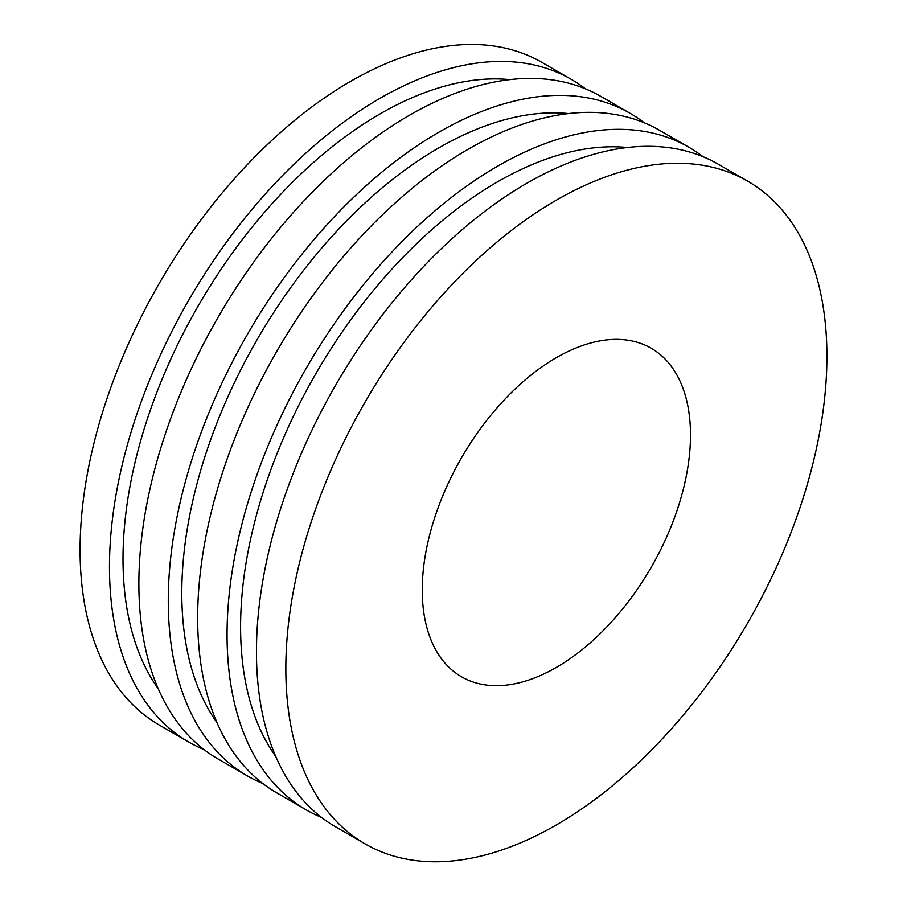 <?xml version="1.0" encoding="UTF-8"?>
<svg xmlns="http://www.w3.org/2000/svg" width="907" height="907" viewBox="0 0 907 907"><rect width="100%" height="100%" fill="white"/><g stroke="black" fill="none" stroke-linecap="round" stroke-linejoin="round"><path stroke-width="1.36" d="M585.446 88.829A382.595 220.889 120 0 0 571.308 79.362L541.921 62.39A382.595 220.889 120 0 0 159.326 283.279A382.595 220.889 120 0 0 159.326 725.067L188.724 742.039A382.595 220.889 120 0 0 203.984 749.545M571.308 79.362A382.595 220.889 120 0 0 188.713 300.251A382.595 220.889 120 0 0 188.724 742.039M509.836 79.623A363.458 209.846 120 0 0 198.282 305.772A363.458 209.846 120 0 0 158.203 688.662M644.231 122.774A382.595 220.889 120 0 0 630.093 113.307L600.706 96.335A382.595 220.889 120 0 0 218.111 317.223A382.595 220.889 120 0 0 218.111 759L247.509 775.973A382.595 220.889 120 0 0 262.769 783.478M630.093 113.307A382.595 220.889 120 0 0 247.509 334.195A382.595 220.889 120 0 0 247.509 775.973M568.621 113.568A363.458 209.846 120 0 0 257.066 339.717A363.458 209.846 120 0 0 217 722.607M703.016 156.707A382.595 220.889 120 0 0 688.889 147.251L659.491 130.279A382.595 220.889 120 0 0 276.896 351.168A382.595 220.889 120 0 0 276.907 792.945L306.294 809.917A382.595 220.889 120 0 0 321.554 817.422M688.889 147.251A382.595 220.889 120 0 0 306.294 368.14A382.595 220.889 120 0 0 306.294 809.917M627.406 147.501A363.458 209.846 120 0 0 315.863 373.661A363.458 209.846 120 0 0 275.785 756.54M747.674 181.185L718.276 164.212A382.595 220.889 120 0 0 335.692 385.112A382.595 220.889 120 0 0 335.692 826.889L365.079 843.861A382.595 220.889 120 0 0 659.911 741.359A382.595 220.889 120 0 0 826.912 356.326A382.595 220.889 120 0 0 747.674 181.185A382.595 220.889 120 0 0 365.079 402.073A382.595 220.889 120 0 0 365.079 843.861M690.499 435.088A189.676 109.509 120 0 0 651.215 348.254A189.676 109.509 120 0 0 505.052 399.069A189.676 109.509 120 0 0 422.254 589.958A189.676 109.509 120 0 0 461.538 676.792A189.676 109.509 120 0 0 607.701 625.977A189.676 109.509 120 0 0 690.499 435.088"/></g></svg>
